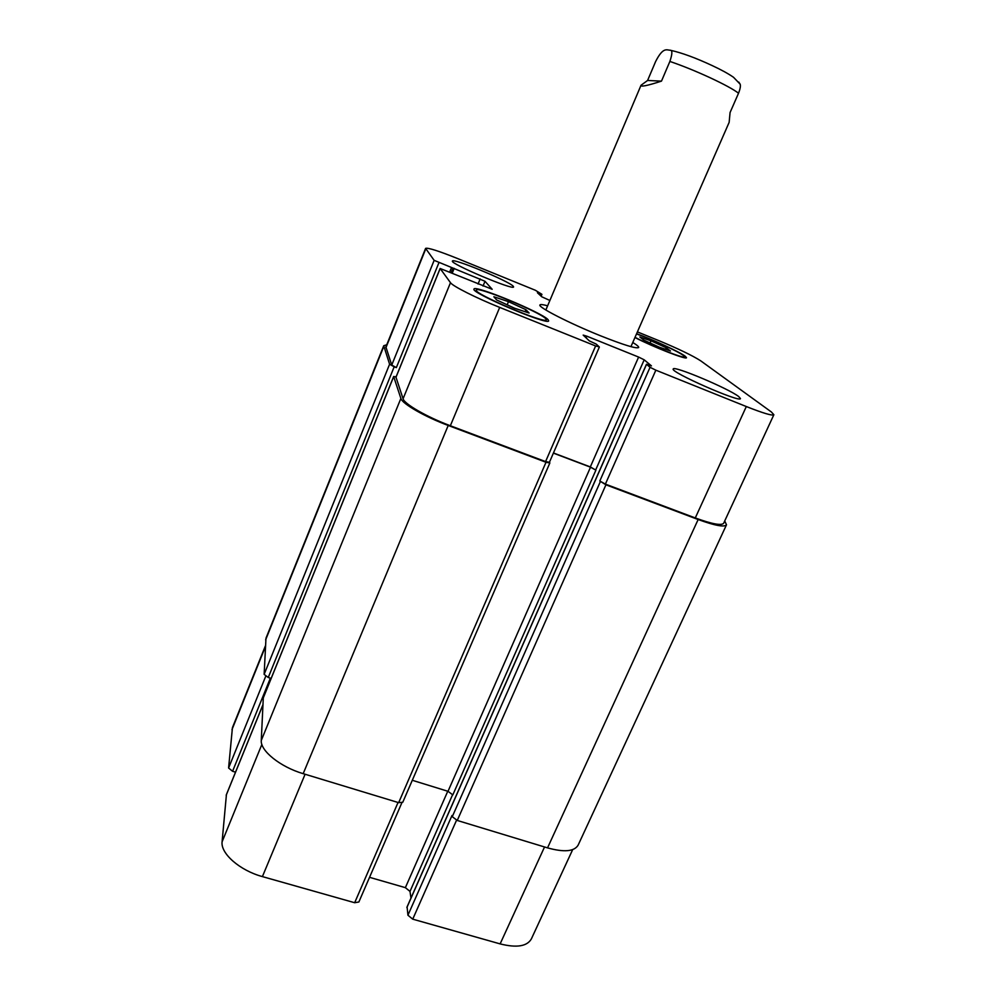 <?xml version="1.0" encoding="UTF-8"?>
<svg xmlns="http://www.w3.org/2000/svg" width="996" height="996" viewBox="0 0 996 996"><rect width="100%" height="100%" fill="white"/><g stroke="black" fill="none" stroke-linecap="round" stroke-linejoin="round"><path stroke-width="1.49" d="M630.941 346.658L729.147 122.359L730.068 112.548L738.534 93.213C740.227 88.881 740.763 85.88 740.153 84.187L738.783 82.095M647.587 80.477L655.617 61.54C663.261 46.426 666.909 50.248 670.345 50.223C672.512 50.286 672.362 54.033 669.872 61.441L661.481 81.124L647.587 80.477L641.026 85.27C640.515 87.1 647.338 85.718 661.481 81.124M632.771 342.475C636.967 345.039 638.934 346.72 638.673 347.504C636.519 348.936 623.745 345.014 600.364 335.727C569.55 323.364 537.641 307.005 539.919 304.963C540.318 304.241 542.882 304.515 547.626 305.797M407.103 907.032L407.937 915.224L412.73 919.159L500.129 943.897C516.625 948.043 527.033 946.387 531.341 938.967L572.675 849.625M369.553 877.327L405.372 887.66L410.003 891.408L410.962 898.081M226.416 794.696L222.096 841.807C220.465 853.485 239.824 870.492 262.409 876.605L354.676 902.725L358.859 901.99L401.786 802.938M265.359 645.956L232.429 727.665L228.594 768.003L232.578 771.278L235.529 772.161M513.214 286.226L513.587 286.923C514.135 290.807 449.433 263.454 452.433 261.064C452.383 257.678 508.956 281.133 513.214 286.226M738.696 396.545L740.464 398.574C740.663 403.168 669.499 371.819 673.246 368.993C673.259 365.233 728.549 388.527 738.696 396.545M529.113 313.03L514.446 308.175L496.643 299.945L493.867 296.771L508.483 301.651L525.925 309.706L529.113 313.03M525.925 309.706L525.079 311.698M508.483 301.651L507.163 304.801M670.495 350.99L659.327 347.206L643.864 340.146L639.843 337.009L651.01 340.819L666.2 347.741L670.495 350.99M666.2 347.741L665.515 349.297M651.01 340.819L650.064 342.985M545.771 318.72C540.006 312.022 476.524 285.777 476.337 290.073C472.602 293.31 546.754 324.783 546.343 319.791L545.771 318.72M548.049 319.641L548.659 320.799C549.145 326.128 469.988 292.538 473.996 289.089C474.221 284.52 541.824 312.47 548.049 319.641M635.025 337.32C652.081 346.284 684.987 359.207 684.538 356.829L683.356 355.472C678.152 351.414 651.708 339.263 636.519 333.921M636.606 333.722C653.003 339.636 679.77 352.011 685.223 356.232L686.505 357.689C686.929 360.141 653.588 347.143 634.938 337.52M549.892 300.468L541.762 296.783L537.429 292.749L541.899 294.318L535.375 290.272L457.787 258.624C438.638 250.942 427.906 247.518 425.603 248.378L434.144 260.342L485.002 281.283L492.173 289.288L440.12 268.472L450.491 282.69C452.495 286.051 476.25 298.041 499.693 307.403L595.62 345.961L599.231 346.869L596.193 344.081L589.358 340.906L583.183 335.104L586.831 336.187L638.61 357.066L644.188 359.817L651.434 365.881L646.466 364.25L650.039 367.3L655.854 370.176L746.315 406.542C763.185 413.216 772.361 415.942 773.867 414.734L771.39 411.983L700.811 360.901C692.743 355.684 678.612 348.874 658.406 340.458L637.403 331.892M452.943 268.248L451.163 272.555L452.943 268.248M394.192 366.802L389.598 364.237L383.734 345.724L265.982 638.175L264.139 674.367L268.26 677.492L394.192 366.802L396.346 367.624L391.739 365.059L385.888 346.907L425.603 248.378M599.355 347.056L549.419 462.281L545.584 461.596L450.354 425.753C427.072 417.1 404.276 403.978 403.069 398.774L395.997 377.247M412.307 780.291L448.013 791.31L452.819 794.895L595.894 470.162L590.317 466.925L553.452 452.968M773.867 414.734L723.669 523.236C721.54 525.826 712.078 524.058 695.283 517.945L605.394 484.106L599.804 480.993L650.039 367.3M724.727 520.945L726.495 524.805C724.378 527.382 714.929 525.627 698.146 519.526L605.929 484.815L599.804 480.993M595.894 470.162L590.516 467.186L553.39 453.13M549.468 462.169L549.854 462.966L546.007 462.269L448.212 425.466C424.881 416.801 402.048 403.654 400.878 398.437L393.681 376.613L396.147 376.749M383.734 345.724L386.747 344.778M407.937 915.224L452.01 815.487L452.271 816.695L457.251 820.455L547.539 847.882C564.097 852.452 574.281 851.543 578.116 845.168L726.495 524.805M263.293 697.872L261.276 740.464C260.217 750.772 280.362 766.982 303.182 773.668L398.661 802.664L402.782 802.241L549.854 462.966M268.26 677.492L270.364 678.152L232.578 771.278M669.872 61.441C682.023 65.562 695.345 70.953 709.849 77.613C724.042 84.237 733.604 89.441 738.534 93.213M385.913 347.716L425.753 248.863M391.739 365.059L434.144 260.342M396.346 367.624L438.912 262.707M483.035 286.051L485.002 281.283M478.055 284.034L480.172 278.892M395.91 377.459L440.145 268.546M403.069 398.774L450.491 282.69M450.354 425.753L499.693 307.403M545.584 461.596L595.62 345.961M586.096 337.881L586.831 336.187M590.317 466.925L638.61 357.066M595.695 469.9L644.188 359.817M605.394 484.106L655.854 370.176M695.283 517.945L746.315 406.542M265.322 646.877L231.968 729.645M265.72 676.296L228.594 768.003M262.807 705.118L226.192 795.256M261.873 744.423L222.096 841.807M305.087 774.241L262.409 876.605M398.051 802.477L354.676 902.725M447.764 791.235L405.372 887.66M452.682 794.509L410.003 891.408M456.554 820.218L412.73 919.159M544.538 846.974L500.129 943.897M547.539 847.882L698.146 519.526M457.251 820.455L605.929 484.815M452.271 816.695L600.327 481.69M406.878 907.543L646.529 364.337M448.013 791.31L590.516 467.186M398.661 802.664L546.007 462.269M303.182 773.668L448.212 425.466M261.276 740.464L400.878 398.437M263.106 698.345L393.681 376.613M452.296 273.004L454.201 268.347M449.706 271.958L451.412 267.775M264.139 674.367L389.598 364.237M265.633 639.868L383.759 346.533M541.924 294.355L541.139 296.21L541.874 294.368M540.093 295.239L540.641 293.945M670.433 50.273C681.7 52.751 695.619 57.855 712.202 65.587C721.042 69.683 728.151 73.58 733.517 77.277L740.153 84.187M545.845 310.005L641.026 85.27M476.337 290.073L475.851 291.268M546.343 319.791L545.833 320.986M684.538 356.829L684.165 357.676M440.12 268.472L395.91 377.335M262.82 704.981L226.266 794.957M406.916 907.256L646.466 364.25M263.156 698.096L393.669 376.488"/></g></svg>
